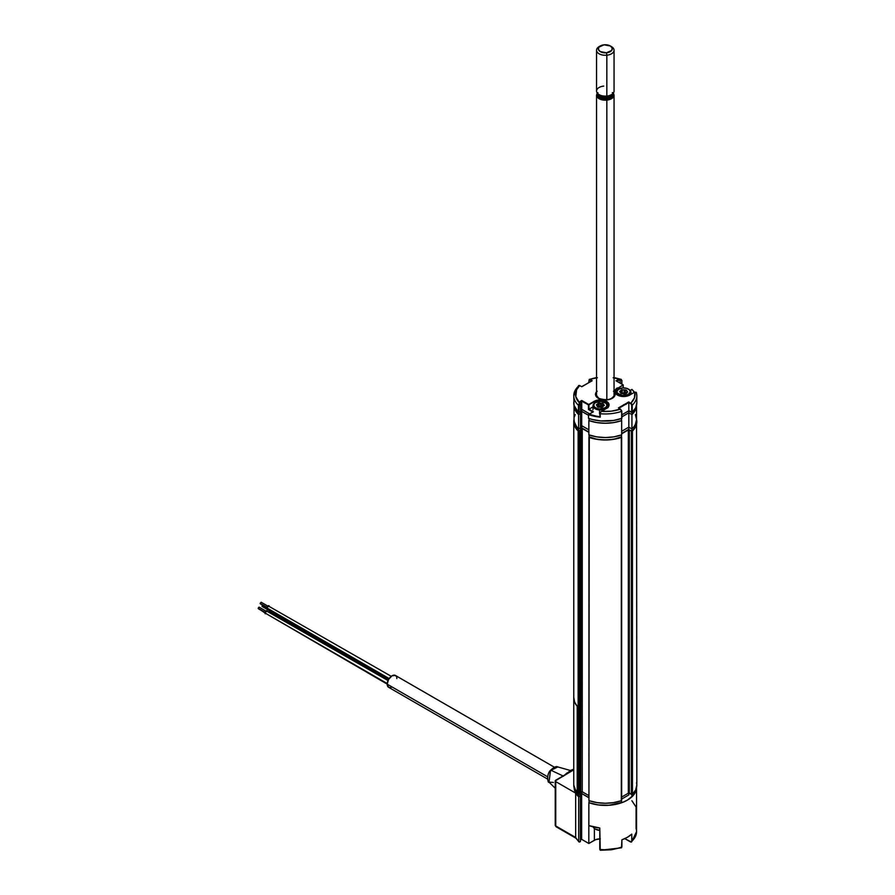 <?xml version="1.0" encoding="UTF-8"?>
<svg xmlns="http://www.w3.org/2000/svg" width="895" height="895" viewBox="0 0 895 895"><rect width="100%" height="100%" fill="white"/><g stroke="black" fill="none" stroke-linecap="round" stroke-linejoin="round"><path stroke-width="1.34" d="M580.519 429.108L580.519 792.377L580.732 428.817L580.732 792.086L581.269 428.504L582.253 428.504L582.253 791.773L581.269 791.773L582.253 791.773L582.253 428.504L588.854 432.319L582.03 428.425L580.575 428.951L580.318 430.484L580.318 793.753L580.519 430.204L580.318 793.753L579.233 794.38L579.233 431.11L580.318 430.484L578.136 431.032L578.136 794.301L579.233 794.38L579.233 431.11L578.136 431.032A31.526 18.202 180 0 1 573.762 421.791A31.526 18.202 180 0 1 574.031 419.442M588.944 795.633L582.253 791.773L588.944 795.633M621.522 436.883L621.309 800.734L613.59 802.614L605.3 803.262L596.999 802.614L589.279 800.734A31.526 18.202 0 0 0 621.309 800.734L621.309 437.465A31.526 18.202 180 0 1 589.279 437.465L588.944 800.443L589.078 436.883M621.309 800.734L621.443 800.096L621.309 800.734M636.558 419.442A31.526 18.202 180 0 1 636.826 421.791A31.526 18.202 180 0 1 632.452 431.032L628.558 429.846L621.656 433.795L628.335 429.936L628.335 793.205L621.656 797.065L628.335 793.205L628.335 429.936L629.319 429.936L629.319 793.205L628.335 793.205L629.319 793.205L629.319 429.936L631.355 431.11L631.355 794.38L629.319 793.205L632.452 794.301L632.452 431.032L631.355 431.11L631.355 794.38L632.452 794.301A31.526 18.202 0 0 0 636.826 785.049L636.546 782.633M636.826 421.791L635.718 426.579L632.452 431.032L632.452 794.301L635.718 789.849L636.826 785.049L636.546 419.375M573.784 784.546L573.762 785.049A31.526 18.202 0 0 0 578.136 794.301L578.136 431.032L574.042 424.208L574.042 419.375M573.762 785.049L576.246 792.131L578.349 794.436L580.519 793.473M589.145 436.838L596.999 439.344L605.3 439.993L613.59 439.344L621.443 436.838M636.558 405.256A31.269 18.057 180 0 1 631.937 414.642L628.827 412.852L621.768 416.925L628.827 412.852L628.827 427.15L628.827 412.852L631.937 414.642L631.937 428.951L628.827 427.15L621.656 431.289L628.827 427.15L631.937 428.951L633.94 426.736L635.394 424.398L636.558 419.475L635.36 414.553M621.656 434.88L621.656 420.583A31.269 18.057 180 0 1 588.854 420.549L588.854 434.858A31.269 18.057 0 0 0 621.656 434.88L621.656 420.583L613.78 422.574L605.255 423.245L596.73 422.563L588.854 420.549L588.854 434.858L596.73 436.861L605.255 437.554L613.78 436.872L621.656 434.88M581.705 425.684L581.705 411.387L588.518 415.314L581.705 411.387L581.705 425.684L580.463 426.4L581.705 425.684L588.854 429.813L581.705 425.684M580.463 412.103L581.705 411.387L580.463 412.103L580.463 427.832L578.606 428.906L578.606 414.598L580.463 413.524L578.606 414.598A31.269 18.057 180 0 1 574.031 405.256M574.031 405.2L574.031 419.498A31.269 18.057 0 0 0 578.606 428.906L578.606 414.598L575.194 410.067L574.031 405.166M636.558 405.2L636.558 419.498A31.269 18.057 0 0 1 631.937 428.951L631.937 414.642L635.394 410.089L636.558 405.166M627.831 402.336L627.529 403.231M575.216 414.575L574.333 417.003M574.031 419.475L574.322 421.948L576.626 426.702L578.606 428.906L580.463 427.832M598.856 398.599L598.363 398.331A9.811 5.661 0 0 0 611.05 398.913A9.811 5.661 0 0 0 614.059 391.775M596.54 391.775A9.811 5.661 0 0 0 598.363 398.331L598.71 398.297C606.978 400.859 612.202 399.729 614.406 394.896A9.107 5.258 180 0 0 614.059 393.453A9.107 5.258 180 0 1 614.317 395.601M598.71 398.297L596.193 394.896A9.107 5.258 180 0 1 596.54 393.453M621.723 380.218L621.768 383.977M617.438 395.042A8.76 5.057 0 0 0 629.823 395.042L623.625 396.519L617.438 395.042L615.536 393.397L614.865 391.462L615.536 389.538L617.438 387.893A8.76 5.057 0 0 0 617.438 395.042L617.438 395.042A8.413 4.855 180 0 1 615.223 391.753A8.413 4.855 180 0 1 617.684 388.318L623.233 385.029L623.133 387.927L623.133 384.884L615.95 380.744L623.133 384.884L617.684 388.318L617.684 389.828L617.684 388.318A8.413 4.855 180 0 0 615.223 391.753L617.606 395.031C621.622 396.921 625.627 396.921 629.644 395.031L629.577 395.131M588.586 414.463L593.407 411.778L588.944 409.205L593.407 411.778L589.078 414.273L600.232 417.159L600.232 413.725A31.526 18.202 0 0 0 621.701 411.308A31.526 18.202 180 0 1 600.232 413.725L600.232 417.159A31.526 18.202 180 0 1 588.518 414.598L588.518 418.323L592.356 419.509L600.724 420.918L613.713 420.449L621.868 418.301L621.768 410.984L620.492 409.116A29.781 17.195 180 0 1 601.518 411.376L601.004 411.868M636.278 392.312L634.835 392.144A29.781 17.195 180 0 1 630.897 403.108L631.68 405.267L631.68 412.416L628.827 410.771L621.768 414.855L628.827 410.771L628.827 402.481L628.827 410.771L632.217 412.382A31.526 18.202 0 0 0 636.826 402.907L636.826 395.758A31.526 18.202 180 0 1 632.217 405.234L632.217 412.382L632.217 405.234A31.526 18.202 0 0 0 636.826 395.78A31.526 18.202 0 0 0 636.412 392.827A31.526 18.202 180 0 1 636.826 395.758L636.379 392.536M618.915 408.198L628.827 402.481L631.042 403.835L631.68 405.267L631.344 403.421L632.194 404.943M599.952 416.757L600.232 417.159A31.526 18.202 0 0 1 588.518 414.598L588.518 418.323A31.526 18.202 0 0 0 621.701 418.457L621.633 410.794L618.423 407.919L628.827 401.911L630.651 403.533L634.454 397.816L634.835 392.144L629.644 395.031M634.51 392.334A31.526 18.202 180 0 0 631.982 389.504L630.27 390.5L631.959 389.403L634.477 392.569M631.959 389.403L630.203 390.41M615.861 394.192L616.633 393.353M626.802 393.297L621.443 392.994M616.442 381.024L617.539 379.827L620.492 379.547L613.176 377.746M616.543 380.968L617.684 380.308L617.684 381.628L617.684 380.308L620.157 380.308L620.157 383.049L620.157 380.308L621.13 379.838L621.768 380.532M622.484 392.815L623.96 393.666L622.484 392.815M632.217 405.234L632.116 412.45L635.685 407.762L636.826 402.784M580.519 401.765L580.519 411.487L580.173 401.396L580.519 403.197L580.519 401.765L581.761 401.049L588.451 404.909L588.451 409.485L592.803 412.002L588.451 409.485L588.451 404.909L594.392 401.765A8.413 4.855 180 0 1 603.554 400.714A8.413 4.855 180 0 1 608.745 405.2L606.53 408.489A8.76 5.057 0 0 0 606.53 401.34A8.76 5.057 0 0 0 594.146 401.34L594.392 401.765A8.413 4.855 180 0 1 603.029 400.602A8.413 4.855 180 0 1 608.678 404.54A8.413 4.855 180 0 1 606.855 408.265M588.944 409.205L588.944 404.909L594.146 401.34L588.697 404.484L588.944 409.205L592.982 406.867L588.944 409.205M574.064 400.423L573.762 402.907A31.526 18.202 0 0 0 578.371 412.382L580.519 411.487L578.92 412.416L578.92 405.267L580.173 401.396L581.761 400.479L588.697 404.484L595.477 400.703L602.055 399.953L607.627 402.101L609.103 404.909L607.627 407.717L600.847 411.845L600.042 413.669M594.392 403.265L594.392 401.765L594.392 403.265M608.108 407.628L607.336 406.789M597.166 406.744L599.225 406.252M600.344 406.185L602.525 406.442M588.675 414.385L592.915 412.058M589.592 413.859L581.761 409.339L581.761 401.049L581.761 409.339L580.519 410.055L581.761 409.339L589.592 413.859M578.629 385.577L573.762 395.758A31.526 18.202 0 0 0 578.371 405.234A31.526 18.202 180 0 1 573.762 395.758L574.064 405.39L578.371 412.382L578.438 404.73L579.691 403.108L578.92 405.267L580.519 403.197M573.762 395.758A31.526 18.202 180 0 1 578.371 386.282M581.761 386.752L592.166 380.744L581.761 386.752L579.691 385.555L576.581 389.772L575.787 396.619L579.691 403.108A29.781 17.195 180 0 1 579.691 385.555L579.244 385.398M581.761 386.629L591.673 381.024M588.72 382.612L589.134 379.894L591.573 380.968L590.096 379.547L592.166 380.744L590.096 379.547A29.781 17.195 180 0 1 596.54 377.891M597.412 377.746L589.436 379.357M601.518 411.376L611.341 411.163L620.492 409.116M613.455 391.182L614.921 393.218L614.362 396.496L610.748 399.036L605.3 399.987L599.851 399.036L596.238 396.496L595.488 394.326L597.144 391.182M614.059 377.891A29.781 17.195 180 0 1 620.492 379.547L620.906 379.368M620.201 379.715A31.526 18.202 180 0 1 620.839 379.916M584.032 402.694L584.994 402.247M626.086 404.372L623.737 404.596M600.232 413.725L600.042 416.533M599.93 416.634A31.18 18.001 180 0 1 589.078 414.273L588.72 414.363M628.827 427.15L628.827 429.365L621.656 433.504M621.522 437.163L621.522 434.925L621.522 437.163A31.18 18.001 0 0 1 589.078 437.163L589.078 434.925L589.078 437.163M588.854 432.028L581.761 427.933L581.761 425.718M631.926 428.94L631.926 431.155A31.18 18.001 0 0 0 636.479 421.791L636.479 420.851M574.12 420.851L574.12 421.791A31.18 18.001 0 0 0 578.673 431.155L578.673 428.862M628.827 410.771L628.827 412.774L621.768 416.857M621.522 420.572L621.522 418.513L621.522 420.572A31.18 18.001 0 0 1 589.078 420.572L589.078 418.513L589.078 420.572M588.518 415.246L581.761 411.342L581.761 409.339L581.761 411.342L580.273 412.203M623.222 393.52L622.092 392.871M631.926 412.472L631.926 414.564A31.18 18.001 0 0 0 636.468 405.648M580.273 411.633L580.273 413.635L578.673 414.564L578.673 412.472L578.673 414.564A31.18 18.001 0 0 1 574.131 405.648M620.022 391.954L620.962 393.42M617.707 389.806L618.266 389.47A6.657 3.837 180 0 1 618.915 389.034A6.657 3.837 180 0 1 628.335 389.034A6.657 3.837 180 0 1 628.984 394.035L629.554 394.84A7.361 4.251 0 0 0 628.827 389.325A7.361 4.251 0 0 0 628.57 389.18A7.361 4.251 180 0 1 630.986 392.323A7.361 4.251 180 0 1 629.554 394.84L629.554 394.84A7.361 4.251 180 0 1 627.686 395.87A7.361 4.251 0 0 0 629.554 394.84L628.984 394.035A6.657 3.837 180 0 1 619.676 394.852A6.657 3.837 180 0 1 618.266 389.47L617.707 389.806A7.361 4.251 180 0 1 618.68 389.18A7.361 4.251 0 0 0 618.423 389.325A7.361 4.251 0 0 0 617.707 389.806A7.361 4.251 0 0 0 619.564 395.87A7.361 4.251 180 0 1 616.275 392.323A7.361 4.251 180 0 1 617.707 389.806M626.12 392.883L627.652 392.01L626.22 389.985L621.779 389.705L619.597 391.551L621.231 393.643L625.258 393.901L627.182 392.39M618.266 389.47L622.629 387.949L626.455 388.273L629.319 389.761L630.281 391.932L628.111 394.594L622.036 395.489L617.371 393.062L616.979 391.574L618.266 389.47M623.312 393.587L624.833 393.923M622.417 390.075L621.958 392.771L622.417 390.075M625.56 392.86L624.128 393.006L624.128 390.433L625.56 390.287L625.56 392.86M620.078 391.988L621.354 391.07L621.41 393.61L621.41 391.037L621.04 393.52M621.466 390.981L621.41 393.61L621.466 390.981M599.527 409.988A7.361 4.251 0 0 0 606.978 407.605A7.361 4.251 0 0 0 605.546 402.761A7.361 4.251 0 0 0 605.288 402.627A7.361 4.251 180 0 1 607.694 405.771A7.361 4.251 180 0 1 599.527 409.988L599.527 413.993L599.527 409.988A7.361 4.251 180 0 1 592.982 405.771A7.361 4.251 180 0 1 595.399 402.627A7.361 4.251 0 0 0 595.141 402.761A7.361 4.251 0 0 0 593.396 407.18A7.361 4.251 0 0 0 599.527 409.988L599.605 409.015L599.527 409.988M601.082 401.374A6.657 3.837 180 0 1 605.054 402.481A6.657 3.837 180 0 1 606.34 406.867A6.657 3.837 180 0 1 599.605 409.015L596.059 408.131L593.944 406.263L594 404.037L595.253 402.716L601.082 401.374L606.251 403.432L606.955 405.625L605.434 407.672L599.605 409.015A6.657 3.837 180 0 1 594.056 406.464A6.657 3.837 180 0 1 595.634 402.481A6.657 3.837 180 0 1 601.082 401.374M601.149 405.547L601.149 403.354L601.149 405.547M598.408 407.158L599.851 407.012M598.173 404.428L598.341 403.287L598.173 404.428M598.475 407.158L601.966 407.337L604.338 405.29L602.738 403.309L598.71 403.052L596.316 404.943L598.475 407.158M602.749 406.285L602.682 403.891L602.536 406.419M603.006 406.24L603.006 404.932L603.946 405.804M596.786 405.457L598.061 404.518L597.681 406.867M598.017 407.113L598.856 406.095L600.657 406.431L599.124 406.095L599.124 403.522L600.657 403.858L600.657 406.431L602.268 406.296L602.682 403.891L602.928 406.274M599.728 830.191A7.361 4.251 180 0 1 595.141 828.96A7.361 4.251 180 0 1 593.15 826.857A7.361 4.251 0 0 0 599.728 830.191L599.728 827.987L599.728 830.191A7.361 4.251 0 0 0 599.784 830.191A7.361 4.251 180 0 1 599.728 830.191L599.728 830.191M595.399 829.106A6.657 3.837 0 0 0 595.634 829.251A6.657 3.837 0 0 0 599.784 830.359L595.264 829.016M269.059 609.831A1.756 1.007 120 0 0 268.847 610.748L388.396 679.764L268.847 610.748L269.216 609.529M262.582 605.076L262.034 606.094L268.959 610.099L262.034 606.094L262.66 605.031M262.66 606.452L262.034 606.094L262.66 606.452M270.089 611.464L268.847 610.748A1.756 1.007 120 0 0 269.216 611.553L388.161 680.222M260.109 603.353L267.023 607.347L260.109 603.353L261.161 602.234L260.109 603.353M266.923 607.996L389.135 678.555L266.923 607.996A1.756 1.007 120 0 0 267.281 608.801L267.281 606.776L269.037 605.77A1.756 1.007 120 0 0 267.683 606.239A1.756 1.007 120 0 0 266.923 607.996M268.153 608.712L388.844 678.992M391.227 676.318L269.395 606.575M264.987 612.974L387.211 683.545L264.987 612.974L258.174 608.331L265.099 612.325L267.102 610.748A1.756 1.007 120 0 0 265.748 611.218A1.756 1.007 120 0 0 264.987 612.974A1.756 1.007 120 0 0 265.345 613.78L264.987 612.974M259.416 607.615L258.174 608.331L258.789 607.257L259.416 607.615M258.789 608.689L258.174 608.331L258.789 608.689M266.229 613.69L387.188 684.116M388.016 680.547L267.46 611.542M396.474 676.654L395.433 675.456A6.836 3.949 120 0 0 390.164 677.28A6.836 3.949 120 0 0 387.188 684.16L547.539 776.737L387.188 684.16A6.836 3.949 120 0 0 388.598 687.282L390.164 687.584M396.843 678.578L396.753 677.549M554.363 767.205L395.433 675.456L392.01 675.792L388.598 679.394L387.188 684.16L388.598 687.282L547.527 779.042M391.07 687.382L392.01 686.946M578.774 841.591L578.696 841.166A31.269 18.057 180 0 1 575.675 837.463L576.134 838.313M580.396 841.613L579.076 841.971L578.696 841.166L578.696 796.83A31.269 18.057 180 0 1 575.675 793.127L575.675 837.463L575.675 793.127L555.75 781.626L555.75 825.962L575.675 837.463A31.269 18.057 0 0 0 578.696 841.166L578.696 796.83L580.396 795.856L580.396 841.613L579.278 842.038M631.892 800.734L636.076 807.044L636.076 828.501A31.269 18.057 180 0 1 636.558 831.712A31.269 18.057 180 0 1 631.792 841.255L630.774 842.072L624.788 838.637L631.422 842.061M580.396 794.279L581.638 793.563L581.638 839.331L580.396 840.047L581.638 839.331L581.638 793.563L588.944 797.781L581.638 793.563L580.396 794.279L580.396 795.856L578.696 796.83L575.675 793.127L555.75 781.626A1.756 1.007 180 0 1 555.236 780.91L555.75 824.53M599.784 838.85A8.413 4.855 0 0 0 594.392 840.26L594.392 828.457L594.392 840.26L588.821 843.482L588.821 820.592L588.821 843.482L581.638 839.331L588.821 843.482L595.667 839.655L600.344 838.839M636.558 787.399A31.269 18.057 180 0 1 620.481 803.128A31.269 18.057 180 0 1 588.854 802.703L588.854 825.582A31.269 18.057 0 0 0 599.784 827.998L588.854 825.582L588.854 802.703L598.509 804.963L608.913 805.276L623.412 802.054L627.406 800.108L633.436 795.207L636.356 789.435L636.524 786.414M621.096 847.845L621.891 846.983A31.269 18.057 180 0 1 599.784 849.444L599.784 827.998L600.243 850.205M600.702 850.228L611.307 849.791L620.615 847.677M621.51 847.778L621.891 839.823A31.269 18.057 0 0 0 631.792 834.106L631.792 841.255A31.269 18.057 0 0 0 636.558 831.679L631.557 841.96M599.784 849.444A31.269 18.057 0 0 0 621.891 846.983L621.891 839.823L627.406 837.295L631.792 834.106L631.702 841.759M555.75 780.194L573.751 769.801L555.236 780.91A1.756 1.007 180 0 1 555.75 780.194M555.236 825.246A1.756 1.007 0 0 0 555.75 825.962A1.756 1.007 120 0 0 556.119 826.756L555.236 825.246L555.236 780.91M556.992 826.678L575.675 837.463M565.55 774.533L570.428 770.494L573.751 769.174M557.786 766.948L551.018 770.271L563.537 776.189L551.018 770.271L557.764 766.937M549.396 772.351L551.018 770.271L549.977 770.863C553.636 767.272 556.231 765.952 557.764 766.925L570.417 770.494M573.751 769.521L567.441 773.448M553.423 782.443L548.993 782.129L550.459 770.998L548.982 782.118C548.21 783.942 546.107 775.607 549.977 770.863M564.409 775.193L567.027 772.933M631.926 794.491L631.926 796.707A31.18 18.001 0 0 0 636.468 787.801M588.944 797.635L581.761 793.496L581.761 791.661L581.761 793.496L580.273 794.346M628.827 793.093L628.827 794.928L621.656 799.067M621.522 802.714L621.522 800.622L621.522 802.714A31.18 18.001 0 0 1 589.078 802.714L589.078 800.622L589.078 802.714M580.273 793.775L580.273 795.778L578.673 796.707L578.673 794.491L578.673 796.707A31.18 18.001 0 0 1 574.131 787.801M573.751 697.932L573.751 783.751A31.549 18.213 0 0 0 577.208 792.041L577.208 706.222A31.549 18.213 180 0 1 573.751 697.932A31.549 18.213 180 0 1 573.762 697.328L574.612 702.139L577.219 706.222L574.601 702.139L573.751 697.798M600.344 45.936L599.102 46.652A8.76 5.057 0 0 0 597.536 52.559A8.76 5.057 0 0 0 606.832 55.199L606.53 52.771A7.003 4.05 180 0 1 599.079 50.668A7.003 4.05 180 0 1 600.344 45.936A7.003 4.05 180 0 1 604.069 44.817A7.003 4.05 180 0 1 610.256 45.936A7.003 4.05 180 0 1 611.979 50.008A7.003 4.05 180 0 1 606.53 52.771L606.832 55.199A8.76 5.057 180 0 1 596.54 50.221A8.76 5.057 180 0 1 599.795 46.294M596.54 50.221L596.54 91.066A8.76 5.057 0 0 0 606.832 96.045L606.832 55.199L606.832 96.045A8.76 5.057 180 0 1 599.102 94.635A8.76 5.057 180 0 1 596.943 89.545A8.76 5.057 180 0 1 603.756 86.088M599.102 94.635L600.153 95.239A7.272 4.206 0 0 0 606.575 96.414L606.575 96.414A7.272 4.206 0 0 0 608.947 95.91A7.272 4.206 0 0 0 610.916 94.937M611.442 94.669A7.003 4.05 180 0 1 606.53 96.705L606.53 96.705A7.003 4.05 180 0 1 599.147 94.669A7.003 4.05 180 0 0 606.53 96.705L606.53 97.969L606.53 96.705A7.003 4.05 180 0 0 611.442 94.669M598.296 94.098A7.003 4.05 0 0 0 606.53 97.969A7.003 4.05 0 0 0 612.236 94.534M612.303 92.711A7.708 4.453 180 0 1 606.653 98.942L606.53 97.969L606.653 98.942L605.143 99.009L599.74 97.644L597.703 95.34L597.77 93.606M596.54 95.317A8.76 5.057 0 0 0 606.832 100.106L606.709 99.144A8.055 4.654 180 0 1 597.502 93.371M614.059 396.239L614.059 95.127A8.76 5.057 180 0 1 606.832 100.106L606.832 399.785L606.832 100.106A8.76 5.057 180 0 1 596.54 95.127L597.222 93.024M612.56 92.543A8.055 4.654 180 0 1 606.709 99.144L606.832 100.106A8.76 5.057 0 0 0 614.048 94.948M597.916 92.7L597.368 95.373L598.509 97.063L602.066 98.819L605.132 99.211L609.64 98.484L611.9 97.219L613.355 94.657L612.795 92.867M612.471 92.946L612.997 94.646L612.359 96.347L610.636 97.768L606.653 98.942A7.708 4.453 180 0 1 597.759 93.639M598.296 94.143A7.003 4.05 0 0 0 606.53 97.969A7.003 4.05 0 0 0 612.303 94.098M599.672 94.937A7.272 4.206 0 0 0 601.384 95.81A7.272 4.206 0 0 0 606.575 96.414A7.272 4.206 0 0 0 610.446 95.239L611.486 94.635A8.76 5.057 180 0 1 606.832 96.045A8.76 5.057 0 0 0 614.059 91.066L614.059 50.221A8.76 5.057 180 0 1 606.832 55.199A8.76 5.057 0 0 0 613.646 51.742A8.76 5.057 0 0 0 611.486 46.652L610.256 45.936M610.804 46.294A8.76 5.057 180 0 1 614.059 50.221M606.53 52.771L611.71 50.422L612.191 48.084L610.345 45.992L604.069 44.817L598.878 47.166L598.397 49.505L600.243 51.597L606.53 52.771M601.283 411.566L600.646 412.382L601.283 411.566M588.944 800.387L588.944 437.118M621.656 800.387L621.656 437.118M573.762 698.547L573.762 421.791M623.233 385.029L623.233 387.915M616.297 380.822L623.054 384.727M621.868 384.044L621.868 380.386M589.324 379.39L596.54 377.545M614.059 377.545L621.264 379.39M599.93 413.524L599.93 416.678M630.986 392.323L630.986 394.371M616.275 392.323L616.275 394.013M625.974 392.849L627.25 392.256M624.788 393.845L623.267 393.509M607.694 405.771L607.694 407.46M598.431 407.091L599.874 406.945M592.982 405.771L592.982 409.776M269.652 610.793L262.213 606.497M268.589 606.53L261.161 602.234M267.717 608.041L260.288 603.756M266.665 611.498L259.237 607.213M265.793 613.019L258.353 608.734M575.809 838L578.953 841.882M621.432 847.811L600.433 850.25M636.558 787.343L636.558 831.679M576.123 838.313L556.119 826.756M555.236 788.226L548.993 782.129M596.54 396.239L596.54 95.127M614.059 95.127L613.366 93.024"/></g></svg>
